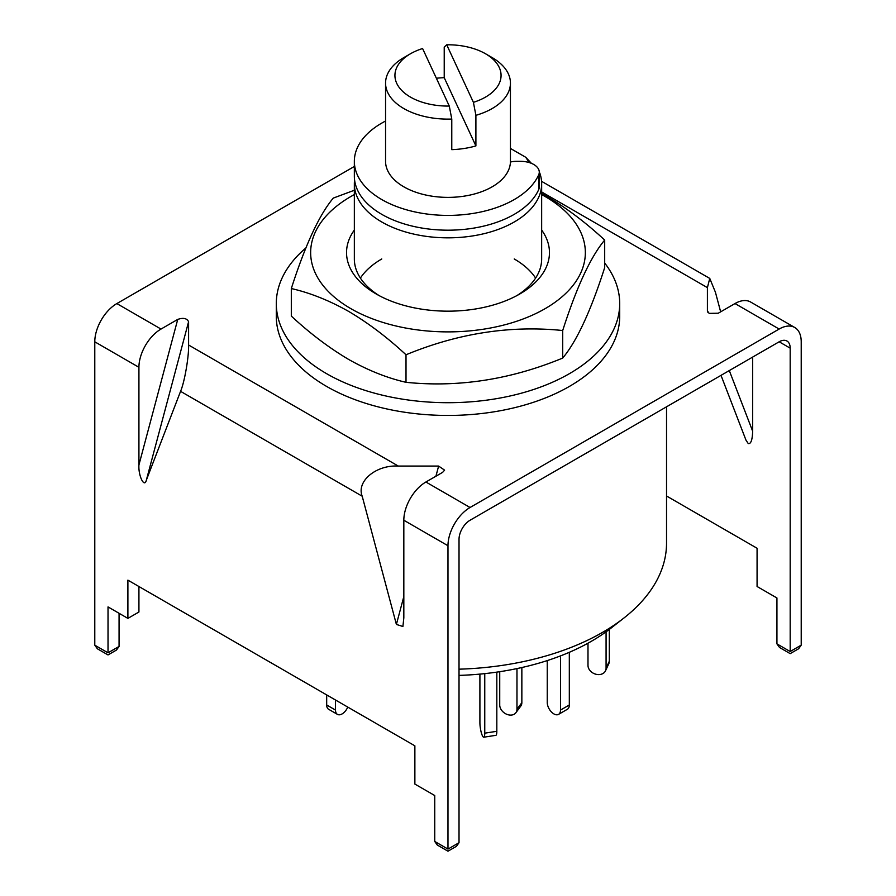 <?xml version="1.0" encoding="UTF-8"?>
<svg xmlns="http://www.w3.org/2000/svg" width="896" height="896" viewBox="0 0 896 896"><rect width="100%" height="100%" fill="white"/><g stroke="black" fill="none" stroke-linecap="round" stroke-linejoin="round"><path stroke-width="1.34" d="M539.795 173.04A93.654 54.074 180 0 1 541.654 183.77A93.654 54.074 180 0 1 483.84 233.722A93.654 54.074 180 0 1 381.774 221.995A93.654 54.074 180 0 1 354.346 183.77A93.654 54.074 180 0 1 354.581 179.939M666.534 406.806L666.534 543.178A218.534 126.168 180 0 1 623.907 618.027A218.534 126.168 180 0 1 459.021 669.178M459.021 675.394A202.81 117.096 0 0 0 611.262 627.939L623.907 618.027M510.44 148.445L525.694 157.248L531.462 163.363M525.694 157.248A84.291 48.664 180 0 1 528.909 162.467M510.429 162.042A15.613 9.016 180 0 1 516.488 161.336L520.542 161.336A18.726 10.819 180 0 1 539.28 172.144L539.28 186.928A18.726 10.819 180 0 1 538.686 189.638A93.654 54.074 180 0 1 514.226 214.357A93.654 54.074 180 0 1 412.16 226.072A93.654 54.074 180 0 1 354.346 176.12L354.346 161.336A93.654 54.074 180 0 1 381.774 123.099A93.654 54.074 180 0 1 385.56 121.027M539.28 172.144A18.726 10.819 180 0 1 538.686 174.854A93.654 54.074 180 0 1 514.226 199.573A93.654 54.074 180 0 1 412.16 211.288A93.654 54.074 180 0 1 354.346 161.336M606.077 631.826L606.077 668.226A9.363 7.392 24.9 0 1 605.528 670.768A9.363 7.392 24.9 0 1 597.038 674.475A9.363 7.392 24.9 0 1 587.989 665.426L587.989 643.194M609.314 629.44L609.314 661.259A9.363 7.392 24.9 0 1 608.765 663.802L605.528 670.768M560.493 655.894L560.493 710.08A9.363 5.41 60 0 1 558.555 714.37A9.363 5.41 60 0 1 553.862 713.899A9.363 5.41 60 0 1 547.243 702.43L547.243 660.587M569.318 652.299L569.318 704.984A9.363 5.41 60 0 1 567.381 709.274L558.555 714.37M484.758 673.624L484.758 733.163A9.363 1.982 81.2 0 1 483.762 737.206A9.363 1.982 81.2 0 1 482.339 735.594A9.363 1.982 81.2 0 1 479.909 722.725L479.909 674.106M496.821 672.123L496.821 731.304A9.363 1.982 81.2 0 1 495.824 735.336L483.762 737.206M326.682 694.915L326.682 704.984A9.363 5.41 120 0 0 328.619 709.274L337.445 714.37A9.363 5.41 120 0 0 342.138 713.899A9.363 5.41 120 0 0 347.749 707.078M335.507 700.011L335.507 710.08A9.363 5.41 120 0 0 337.445 714.37M516.97 668.584L516.97 709.285A9.363 7.034 36.3 0 1 515.894 712.723A9.363 7.034 36.3 0 1 508.357 714.818A9.363 7.034 36.3 0 1 499.733 705.062L499.733 671.686M521.853 667.52L521.853 702.654A9.363 7.034 36.3 0 1 520.778 706.082L515.894 712.723M451.774 119.056A62.44 36.053 180 0 1 403.85 108.573A62.44 36.053 180 0 1 385.56 83.082A62.44 36.053 180 0 1 403.85 57.59L410.469 53.771A53.077 30.643 0 0 0 399.224 87.506A53.077 30.643 0 0 0 449.288 106.064L451.774 119.056L451.774 149.643A62.44 36.053 0 0 0 475.899 145.914L475.899 115.326L473.413 102.334A53.077 30.643 0 0 0 485.531 53.771A53.077 30.643 0 0 0 446.712 44.8L444.226 47.096L444.226 77.683A62.44 36.053 0 0 0 436.374 78.243M492.15 57.59L485.531 53.771A53.077 30.643 0 0 0 485.531 53.76L492.15 57.59A62.44 36.053 180 0 1 510.44 83.082L510.44 161.336A62.44 36.053 180 0 1 471.89 194.634A62.44 36.053 180 0 1 403.85 186.827A62.44 36.053 180 0 1 385.56 161.336L385.56 83.082M510.44 83.082A62.44 36.053 180 0 1 475.899 115.326M473.413 102.334L446.712 44.8M449.288 106.064L422.587 48.53A53.077 30.643 0 0 0 410.469 53.771M475.899 145.914L444.226 77.683M447.978 849.083L459.021 842.71L456.434 846.317L447.978 851.2L437.315 845.051L434.739 841.445L447.978 849.083C447.978 851.838 447.978 851.838 447.978 849.083C447.978 851.838 447.978 851.838 447.978 849.083L447.978 545.731A31.214 18.021 120 0 1 470.053 507.494L779.15 329.045L735 303.554L718.267 313.219L709.15 313.376L707.403 310.901L707.403 287.627L541.654 191.934M729.299 370.574L752.651 431.2C752.371 440.026 750.904 444.136 748.238 443.554L745.976 440.138L721.011 375.357M541.565 181.317L709.755 278.421L715.434 292.264L720.653 311.83M735 303.554A31.214 18.021 -60 0 1 750.602 302.008L794.752 327.499A31.214 18.021 120 0 1 801.214 341.79L801.214 645.142L798.638 648.749L790.182 653.632L779.52 647.472L776.933 643.877L790.182 651.515C790.182 654.27 790.182 654.27 790.182 651.515C790.182 654.27 790.182 654.27 790.182 651.515L801.214 645.142M354.346 166.466L116.85 303.576A31.214 18.021 -60 0 0 94.786 341.813L94.786 645.176L108.024 652.814C108.024 655.57 108.024 655.57 108.024 652.814C108.024 655.57 108.024 655.57 108.024 652.814L119.067 646.442L116.48 650.048L108.024 654.931L97.362 648.771L94.786 645.176M138.925 367.304A31.214 18.021 120 0 1 161 329.067L177.733 319.413C183.299 317.52 186.928 318.293 188.597 321.731L188.597 345.005C188.955 356.675 184.542 382.166 180.566 391.339L146.373 480.088C144.435 488.499 138.197 475.776 138.925 464.934L138.925 367.304L94.786 341.813M435.915 476.224L438.626 466.077L398.306 466.077L188.597 345.005M438.626 466.077L444.595 470.142L442.635 472.349L425.902 482.003A31.214 18.021 120 0 0 403.827 520.24L403.827 617.87L402.898 626.494L396.39 624.434L362.197 496.205C356.25 481.298 376.107 464.733 398.306 466.077M707.549 311.685L707.997 312.424M709.755 278.421L707.403 287.627M459.021 842.71L459.021 539.358A15.613 9.016 120 0 1 470.053 520.24L779.15 341.79A15.613 9.016 120 0 1 786.946 341.018A15.613 9.016 120 0 1 790.182 348.163L790.182 651.515M794.752 327.499A31.214 18.021 120 0 0 779.15 329.045M666.534 495.992L757.075 548.262L757.075 586.499L776.933 597.968L776.933 643.877M752.651 431.2L752.651 357.09M434.739 841.445L434.739 795.536L414.87 784.067L414.87 745.83L127.893 580.149L127.893 618.386L108.024 606.917L108.024 652.814M138.925 586.522L138.925 612.013L127.893 618.386M119.067 613.278L119.067 646.442M276.293 303.565L276.293 316.31A171.707 99.131 0 0 0 391.866 409.998A171.707 99.131 0 0 0 619.707 316.31L619.707 303.565A171.707 99.131 180 0 1 391.866 397.253A171.707 99.131 180 0 1 276.293 303.565A171.707 99.131 180 0 1 305.883 247.946M604.688 263.032A171.707 99.131 180 0 1 619.707 303.565M381.774 258.966A93.654 54.074 0 0 0 360.394 278.074M379.12 295.602A93.654 54.074 180 0 1 354.346 258.955L354.346 183.77M541.654 230.059A101.461 58.576 180 0 1 519.747 294.011A101.461 58.576 180 0 1 376.253 294.011L376.253 294.011A101.461 58.576 180 0 1 354.346 230.059M541.654 194.578A137.357 79.307 180 0 1 545.126 196.515A137.357 79.307 180 0 1 545.126 308.661A137.357 79.307 180 0 1 350.874 308.661A137.357 79.307 180 0 1 354.346 194.578M354.973 190.019L333.301 198.083C319.334 214.704 305.346 244.866 291.312 288.546C310.038 292.813 329.157 300.44 348.667 311.416C368.211 322.974 387.33 337.422 406.011 354.771C458.114 333.256 510.339 325.181 562.699 330.523C576.666 287 590.654 256.85 604.688 240.061C585.962 222.712 566.843 208.253 547.333 196.706L541.654 193.536M604.688 240.061L604.688 267.613C590.733 311.136 576.733 341.286 562.699 358.075C510.608 379.579 458.382 387.666 406.011 382.312C387.285 378.045 368.166 370.418 348.667 359.453C329.112 347.883 310.005 333.435 291.312 316.086L291.312 288.546M535.606 278.074A93.654 54.074 0 0 0 514.226 258.966M541.654 183.77L541.654 258.955A93.654 54.074 180 0 1 516.88 295.602M562.699 330.523L562.699 358.075M406.011 354.771L406.011 382.312M538.686 189.638L538.686 174.854M606.077 668.226L609.314 661.259M560.493 710.08L569.318 704.984M484.758 733.163L496.821 731.304M326.682 704.984L335.507 710.08M521.853 702.654L516.97 709.285M161 329.067L116.85 303.576M470.053 507.494L425.902 482.003M790.182 348.163L779.15 341.79M188.597 321.731L146.373 480.088M138.925 464.934L177.733 319.413M362.197 496.205L180.566 391.339M447.978 545.731L403.827 520.24M396.39 624.434L403.827 596.546"/></g></svg>
